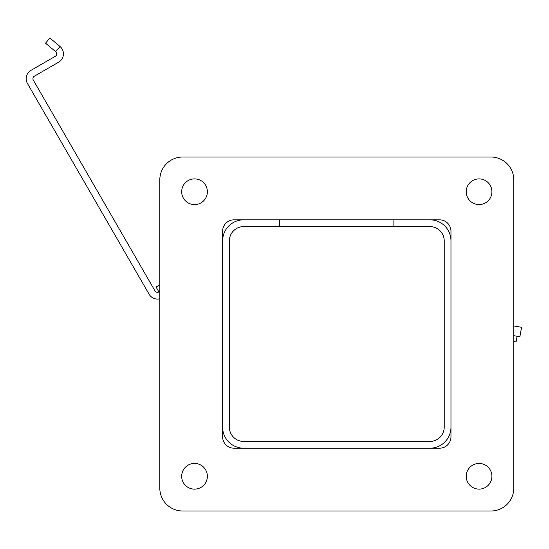 <?xml version="1.0" encoding="UTF-8"?>
<svg xmlns="http://www.w3.org/2000/svg" width="549" height="549" viewBox="0 0 549 549"><rect width="100%" height="100%" fill="white"/><g stroke="black" fill="none" stroke-linecap="round" stroke-linejoin="round"><path stroke-width="0.82" d="M450.976 240.86A21.034 21.034 0 0 0 429.949 219.833L243.646 219.833A21.034 21.034 0 0 0 222.613 240.86L222.613 427.163A21.034 21.034 0 0 0 243.646 448.197L429.949 448.197A21.034 21.034 0 0 0 450.976 427.163L450.976 240.86M393.887 226.593L429.949 226.593A14.274 14.274 0 0 1 444.216 240.86L444.216 427.163A14.274 14.274 0 0 1 429.949 441.437L243.646 441.437A14.274 14.274 0 0 1 229.372 427.163L229.372 240.86A14.274 14.274 0 0 1 243.646 226.593L279.709 226.593L279.709 219.833L279.709 226.593L393.887 226.593L393.887 219.833L393.887 226.593M234.032 219.833A11.419 11.419 0 0 0 222.613 231.246L222.613 436.778A11.419 11.419 0 0 0 234.032 448.197L439.564 448.197A11.419 11.419 0 0 0 450.976 436.778L450.976 231.246A11.419 11.419 0 0 0 439.564 219.833L234.032 219.833A11.419 11.419 0 0 0 222.613 231.246M159.814 179.866A22.838 22.838 0 0 1 182.652 157.028L490.943 157.028A22.838 22.838 0 0 1 513.782 179.866L513.782 488.157A22.838 22.838 0 0 1 490.943 510.995L182.652 510.995A22.838 22.838 0 0 1 159.814 488.157L159.814 179.866L159.814 284.814L156.046 286.99L158.901 291.938A2.855 2.855 0 0 1 154.996 290.895L33.304 80.106A2.855 2.855 0 0 1 34.347 76.208L58.633 62.188A9.614 9.614 0 0 0 60.006 46.5L49.877 38.005L45.533 43.179L55.655 51.675A2.855 2.855 0 0 1 55.25 56.334L30.97 70.354A9.614 9.614 0 0 0 27.45 83.489L149.143 294.271A9.614 9.614 0 0 0 159.814 298.786L159.814 488.157M207.371 476.285A12.847 12.847 0 0 1 188.101 487.409A12.847 12.847 0 0 1 188.101 465.161A12.847 12.847 0 0 1 207.371 476.285M207.371 191.745A12.847 12.847 0 0 1 188.101 202.869A12.847 12.847 0 0 1 188.101 180.614A12.847 12.847 0 0 1 207.371 191.745M491.911 191.745A12.847 12.847 0 0 1 472.648 202.869A12.847 12.847 0 0 1 472.648 180.614A12.847 12.847 0 0 1 491.911 191.745M491.911 476.285A12.847 12.847 0 0 1 472.648 487.409A12.847 12.847 0 0 1 472.648 465.161A12.847 12.847 0 0 1 491.911 476.285M222.613 436.778A11.419 11.419 0 0 0 234.032 448.197M450.976 231.246A11.419 11.419 0 0 0 439.564 219.833M439.564 448.197A11.419 11.419 0 0 0 450.976 436.778M490.943 510.995L182.652 510.995M513.782 179.866L513.782 325.934L521.55 327.3L519.882 336.75L513.782 335.672M517.096 336.256L516.094 341.924L513.782 341.512L513.782 488.157M182.652 157.028L490.943 157.028M159.814 291.409L158.901 291.938M55.655 51.675L60.006 46.5"/></g></svg>
